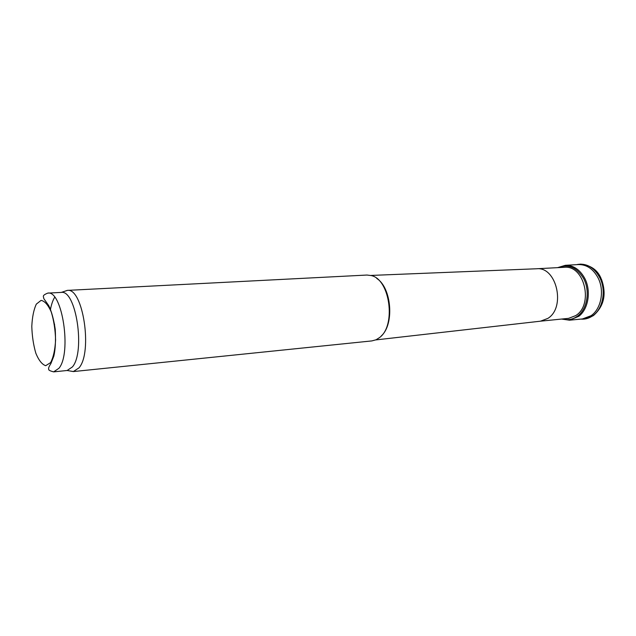 <?xml version="1.0" encoding="UTF-8"?>
<svg xmlns="http://www.w3.org/2000/svg" width="636" height="636" viewBox="0 0 636 636"><rect width="100%" height="100%" fill="white"/><g stroke="black" fill="none" stroke-linecap="round" stroke-linejoin="round"><path stroke-width="0.95" d="M582.21 319.177L584.397 319.073L592.649 315.901C602.841 309.207 606.521 290.922 600.074 278.051C595.28 268.861 588.69 264.226 580.302 264.131L576.86 264.648M561.58 319.057L569.482 320.194L582.449 318.946L591.027 315.718C601.076 309.048 604.653 290.938 598.245 278.226C593.404 269.036 586.79 264.481 578.386 264.552L565.388 265.307L557.597 267.645M536.53 268.766L564.808 267.271C584.691 265.466 593.698 304.954 575.628 315.647L568.616 318.35L540.568 321.172M376.774 278.473C391.689 287.83 394.511 324.471 381.203 336.007M63.974 291.526L67.273 290.39L366.996 275.046L371.257 275.571C390.019 279.331 396.3 325.6 379.533 337.581L376.043 339.783L371.909 340.904L73.331 371.575L70.127 371.003M67.273 290.39L67.4 290.39C82.934 287.464 92.88 352.217 79.015 367.846L73.331 371.575M54.545 325.274L54.537 324.114M47.78 293.109L61.318 292.409C76.066 289.682 85.542 351.859 72.424 366.916L67.146 370.494L53.655 371.869C49.799 370.883 48.185 369.969 48.821 369.119C48.145 368.61 48.845 366.749 50.904 363.546L53.822 356.144C55.372 349.585 55.841 340.618 55.237 329.257C53.718 319.288 51.564 311.417 48.757 305.646L43.781 298.586C43.812 296.622 41.34 295.684 47.78 293.109C62.256 289.96 71.86 353.028 58.965 368.252L53.655 371.869M50.387 309.796C51.357 304.549 52.788 300.367 54.672 297.25M581.026 319.081L581.805 319.161C585.629 319.28 589.222 318.191 592.569 315.893C602.761 309.199 606.434 290.922 599.987 278.059C594.493 267.796 587.068 263.256 577.719 264.417L578.116 264.345M569.482 320.194L578.887 316.251C588.602 308.858 591.4 290.318 584.508 277.908C579.658 269.425 573.282 265.22 565.388 265.307M562.574 318.962C568.067 320.504 573.203 319.439 577.973 315.758C587.457 308.555 590.2 290.477 583.506 278.353C576.788 267.374 568.489 263.781 558.599 267.589M536.49 268.766L536.609 268.766C556.564 266.397 566.064 307.355 547.882 318.382L540.52 321.18L375.725 339.926M50.61 362.623L45.697 365.692C42.063 364.484 38.788 360.358 35.862 353.306C33.438 345.038 32.078 336.046 31.8 326.34C32.245 317.022 33.756 309.613 36.332 304.111L41.086 300.383C44.735 301.051 48.113 304.906 51.238 311.942C53.853 320.465 55.3 329.853 55.586 340.101C55.038 349.84 53.376 357.353 50.61 362.623M593.038 315.83L585.279 318.954M601.044 278.345C597.442 269.815 590.526 265.077 580.302 264.131M593.579 315.448C604.128 306.027 606.736 293.927 601.41 279.14M536.609 268.766L370.764 275.444M67.146 370.494L73.458 371.559M61.318 292.409L67.4 290.39"/></g></svg>
